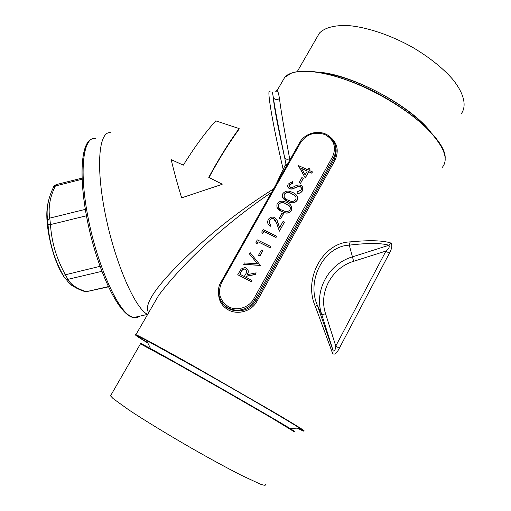 <?xml version="1.0" encoding="UTF-8"?>
<svg xmlns="http://www.w3.org/2000/svg" width="511" height="511" viewBox="0 0 511 511"><rect width="100%" height="100%" fill="white"/><g stroke="black" fill="none" stroke-linecap="round" stroke-linejoin="round"><path stroke-width="0.77" d="M81.952 178.141L56.638 184.503L55.38 185.978C49.899 197.054 48.028 207.773 49.771 218.12L50.468 224.597C51.617 242.208 56.549 258.847 65.255 274.528L67.886 279.338C70.678 284.518 76.835 288.645 86.365 291.711L87.458 291.743M111.104 132.841C99.619 129.698 95.455 162.319 104.493 210.04C113.429 257.729 133.02 304.677 146.114 313.569L147.577 314.527M148.656 312.662C141.649 302.755 166.101 276.189 188.936 254.452C213.457 230.953 241.518 209.191 273.13 189.153M275.621 185.218L285.112 165.372L286.013 164.414L284.742 158.033C285.508 159.266 287.156 159.541 289.692 158.857L289.89 159.949M222.132 184.343L181.66 197.84L222.132 184.343M221.972 184.062L208.763 177.374C218.567 159.151 228.692 142.882 239.129 128.568L239.276 128.887C228.877 143.131 218.791 159.336 209.012 177.496M110.944 395.118L110.523 395.859L113.129 398.606L128.964 410.02C144.511 420.317 168.036 434.682 192.347 448.645C210.883 459.197 227.082 468.019 240.93 475.102L260.361 484.147C263.976 485.412 265.707 485.578 265.554 484.652M316.628 37.961L319.471 33.03C324.926 27.613 334.418 25.122 347.934 25.55C366.534 27.026 390.628 35.023 412.747 47.421C429.329 57.315 442.603 67.886 452.561 79.148C464.365 93.692 466.977 106.377 461.024 114.094M328.011 135.345C337.126 141.662 339.464 149.953 335.024 160.224L256.937 301.349C251.725 311.288 237.877 315.217 228.391 309.953C222.164 306.357 218.893 301.056 218.593 294.042M271.596 192.347C225.747 223.186 183.225 262.584 158.614 295.441L151.927 307.009M276.515 91.028L277.064 90.6C277.888 91.009 278.68 93.634 279.44 98.489C280.999 110.708 284.416 130.829 289.692 158.857M350.188 241.895C369.325 240.029 382.899 240.413 390.896 243.044C392.525 245.031 392.007 248.474 389.331 253.379L385.965 251.048L353.644 261.306C331.773 267.79 318.379 292.362 325.577 313.786L335.778 346.056C335.344 350.08 334.469 351.67 333.159 350.821L332.616 353.427L315.389 306.53C302.953 278.961 322.869 242.565 350.188 241.895L349.275 245.152C324.6 246.008 306.3 279.543 317.165 304.831L333.159 350.821L321.611 314.105C313.811 290.727 328.432 263.995 352.251 256.918L388.916 245.261C381.097 242.942 367.882 242.91 349.275 245.152L353.644 261.306M390.896 243.044L388.916 245.261C389.893 246.66 388.909 248.589 385.965 251.048L335.778 346.056L339.31 348.285C336.653 353.497 334.424 355.215 332.616 353.427M312.445 171.894L311.838 173.203L308.708 171.792L305.259 177.969L298.584 165.647L307.922 169.856L308.759 168.362L310.151 168.988L309.315 170.482L312.445 171.894L311.799 173.063L308.663 171.651L305.214 177.828L298.45 165.883M310.151 168.988L309.411 170.527M291.666 206.776L291.442 210.589C289.565 213.01 287.144 213.681 284.186 212.595L281.848 211.65L277.019 207.632M251.955 280.418L251.342 281.746L237.743 274.726L241.192 269.01L244.826 267.572L246.149 268C248.531 269.731 248.844 271.967 247.1 274.701L256.171 272.855L255.321 274.375L246.251 276.215L245.695 277.218L251.955 280.418L251.271 281.65L237.743 274.726M247.656 269.297C248.582 271.066 248.442 272.855 247.247 274.669M256.171 272.855L255.391 274.477L246.328 276.317L245.797 277.269M249.425 253.935L250.154 252.638L260.438 265.433L243.696 264.366L244.354 262.954L257.538 263.791L249.425 253.935L257.518 263.785M262.807 250.818L259.901 256.017L258.509 255.328L261.351 250.013L262.807 250.818M258.093 241.875L256.931 243.939L255.928 242.355L257.32 239.876L270.849 246.526L270.23 247.854L258.023 241.76L256.931 243.939M263.868 231.572L262.718 233.629L261.715 232.058L263.101 229.586L276.687 236.28L276.01 237.487L263.804 231.457L262.718 233.629M275.685 220.643L273.564 218.727C271.884 218.421 270.581 219.002 269.667 220.471L269.463 223.448M276.905 220.126L279.619 227.612L283.081 221.416L284.474 222.081L279.408 231.17L276.687 223.281L273.5 218.599C271.82 218.293 270.517 218.874 269.604 220.343C268.709 222.285 269.176 223.812 270.983 224.929L270.376 226.245L268.141 224.08M284.474 222.081L279.408 231.17M283.528 213.739L280.673 218.849L279.281 218.184L282.085 212.953L283.528 213.739M297.376 196.729L297.115 200.408C295.064 202.937 292.484 203.557 289.373 202.254L287.533 201.487L282.647 197.367M302.748 187.435L302.448 190.846C301.241 192.641 299.51 193.509 297.249 193.471L297.134 191.906L301.005 190.066C301.777 188.553 301.49 187.345 300.136 186.438L298.59 186.438L292.081 189.096L289.616 188.878L287.955 187.115M301.311 187.754L300.187 186.579M300.136 186.438L298.545 186.298L292.024 188.961L289.565 188.744C287.712 187.626 287.271 186.068 288.23 184.075L292.458 181.648L292.739 183.225L289.59 184.982L289.354 186.751M303.31 178.333L300.506 183.353L299.12 182.721L301.873 177.566L303.31 178.333M279.44 98.489C276.79 100.316 274.746 99.932 273.308 97.339C273.979 106.467 277.792 126.696 284.742 158.033C278.885 129.698 275.071 109.469 273.308 97.339L272.401 92.165M286.907 165.225L286.013 164.414L287.763 163.718M73.386 286.32L71.508 285.176M101.855 271.341L67.886 279.338L66.155 279.198L64.45 277.805L63.089 275.34C54.243 259.428 49.19 242.393 47.932 224.233L47.58 220.912C46.431 214.103 46.814 207.14 48.724 200.031M81.996 179.284L55.38 185.978L53.483 187.326M85.286 209.376L49.771 218.12L47.58 220.912M86.416 215.783L50.468 224.597L47.932 224.233M100.003 266.32L63.089 275.34M56.223 184.592C54.37 185.697 53.534 186.451 53.706 186.854C48.079 198.006 46.054 209.184 47.632 220.388L48.002 224.31C49.267 242.431 54.332 259.447 63.211 275.359C63.268 275.991 64.252 277.275 66.155 279.198L66.155 279.198C69.515 284.582 76.018 288.798 85.669 291.832L84.181 291.321M108.294 286.607L85.669 291.832L108.415 286.869M222.968 303.841C226.462 308.146 231.176 310.503 237.11 310.905C245.331 311.014 251.597 307.596 255.909 300.653L334.098 159.432C338.148 150.183 336.2 142.499 328.266 136.38M222.911 303.86C226.36 308.146 231.093 310.49 237.11 310.905L236.529 310.254C225.415 308.906 219.391 302.723 218.453 291.717M239.812 274.209L244.309 276.508L245.727 274.011C247.081 272.139 246.992 270.543 245.459 269.22L244.75 268.997C243.076 269.086 241.907 269.968 241.243 271.648L239.812 274.209M246.34 269.993L244.826 269.099C243.147 269.188 241.978 270.076 241.32 271.756L239.915 274.26M260.367 265.324L243.626 264.257M262.743 250.703L259.901 256.017M259.831 255.909L258.445 255.219M256.867 243.824L255.928 242.355M270.849 246.526L270.23 247.854M270.172 247.739L258.023 241.76M262.654 233.514L261.715 232.058M276.623 236.165L276.01 237.487M275.953 237.366L263.804 231.457M270.983 224.929L270.313 226.124C267.707 224.578 267.023 222.413 268.256 219.621C269.559 217.539 271.405 216.753 273.794 217.258L274.509 217.533C276.285 218.721 277.403 220.394 277.856 222.547L279.613 227.631M283.471 213.611L280.673 218.849M280.616 218.721L279.223 218.056M291.391 210.462C289.513 212.883 287.093 213.553 284.129 212.467L281.791 211.522C277.748 210.085 276.208 207.498 277.173 203.755C279.268 201.174 281.906 200.536 285.081 201.819L286.818 202.541C290.848 204.023 292.375 206.661 291.391 210.462L291.442 210.589M282.449 210.334L284.544 211.184C286.741 212.014 288.568 211.541 290.018 209.759C290.682 208.264 290.433 206.955 289.277 205.824L284.608 203.091C282.232 202.081 280.22 202.509 278.578 204.362C277.965 207.287 279.262 209.274 282.449 210.334M278.578 204.362L278.495 207.204M290.203 207.198L289.328 205.952L284.659 203.218C282.289 202.215 280.277 202.637 278.636 204.489M297.07 200.274C295.013 202.81 292.433 203.423 289.322 202.126L287.476 201.36C283.439 199.942 281.893 197.374 282.851 193.65C285.125 190.973 287.923 190.386 291.251 191.9L292.477 192.423C296.508 193.886 298.041 196.499 297.07 200.274L297.115 200.408M288.134 200.171L289.89 200.9C292.19 201.877 294.125 201.436 295.697 199.584C296.348 198.102 296.099 196.799 294.943 195.675L290.797 193.164C288.268 191.938 286.083 192.302 284.25 194.25C283.65 197.157 284.946 199.13 288.134 200.171M284.25 194.25L284.135 196.984M294.943 195.675L290.855 193.299C288.325 192.072 286.141 192.436 284.308 194.384M292.458 181.648L292.688 183.091L289.533 184.841L290.165 187.543L292.388 187.486L294.719 186.349C296.674 185.091 298.705 184.733 300.813 185.276C302.934 186.585 303.464 188.399 302.397 190.712L302.448 190.846M302.397 190.712C301.19 192.5 299.459 193.375 297.198 193.337M303.259 178.198L300.506 183.353M300.455 183.219L299.069 182.58M307.271 171.019L301.401 168.375L305.105 174.896L307.271 171.019M307.22 171.121L301.496 168.534M325.577 313.786C323.386 314.412 322.064 314.521 321.611 314.105L317.165 304.831L315.389 306.53M286.831 165.468L282.5 173.14M281.599 172.839L282.423 173.178M270.166 91.833C266.295 85.72 271.565 119.274 283.247 169.748L284.135 170.125L283.758 170.815M285.112 165.372L286.537 165.89M329.34 137.338L329.857 137.529M331.422 138.123L332.016 138.353M239.129 128.568L215.763 120.864C205.096 132.739 194.289 147.5 183.334 165.149L171.179 159.643C173.919 171.281 177.413 184.017 181.66 197.84M147.628 342.568C138.392 336.947 134.482 334.335 135.9 334.718C138.347 335.401 162.057 348.215 196.224 367.486L275.467 413.092C296.738 425.689 306.21 431.629 303.873 430.914L298.015 428.103M442.245 167.416C449.035 159.26 444.053 146.401 427.298 128.849C410.435 112.113 382.305 94.292 355.132 83.293C321.068 69.387 292.86 67.931 284.793 77.244L282.11 81.881M389.331 253.379L339.31 348.285M332.552 156.794C336.608 147.098 334.06 139.688 324.913 134.559C314.77 131.359 306.651 134.074 300.545 142.697L221.819 282.142C217.29 292.407 219.532 300.615 228.551 306.766C237.078 311.371 249.023 307.609 253.839 298.756L332.552 156.794L333.689 157.695L255.085 299.574C250.805 306.594 244.622 310.151 236.529 310.254C222.566 310.215 213.777 293.665 221.046 281.842L221.819 282.142M128.44 314.929C116.853 308.382 100.303 274.605 90.428 234.204C80.508 193.816 79.55 156.008 86.838 144.824M317.363 72.128C350.214 73.514 410.895 105.445 430.875 132.272M282.672 80.91L284.499 77.742M275.57 91.839L277.064 90.6L284.793 77.244L291.621 73.047C305.08 68.576 326.305 71.93 355.292 83.114C401.665 101.325 445.311 138.679 445.196 157.509M429.112 130.407C415.104 113.666 386.105 94.177 358.083 82.993C343.762 77.27 331.026 73.782 319.867 72.536M140.915 343.82C138.673 342.287 141.886 343.884 150.56 348.611C178.052 363.487 273.328 418.049 289.967 428.448C294.419 431.182 295.447 431.967 293.059 430.799M297.402 428.129C305.303 432.223 306.019 432.197 299.542 428.039C287.501 420.285 238.631 391.796 196.096 367.831L146.6 340.447C131.583 332.546 132.004 333.421 147.864 343.06M303.898 430.862L299.542 428.039L289.967 428.448C294.023 431.035 295.243 432.019 293.64 431.405L271.513 417.883L224.252 390.557L173.695 361.858L140.461 343.865M276.176 91.322L276.649 90.69M95.774 138.538C83.747 135.664 78.828 167.832 87.49 214.524C96.036 261.178 115.78 307.015 129.411 315.645L133.518 317.58C135.76 318.091 137.74 317.644 139.452 316.239M47.459 206.367C44.4 223.665 52.512 259.326 63.255 275.64M50.34 241.594C48.245 232.32 47.184 223.812 47.159 216.07M335.024 160.224L334.098 159.432L333.689 157.695C337.797 148.618 335.906 141.17 328.017 135.351C319.049 129.334 304.786 133.026 299.708 142.569L299.682 142.716M256.937 301.349L253.839 298.756M221.065 281.912L299.708 142.569L300.545 142.697M110.523 395.859L140.544 343.724L150.56 348.611L146.6 340.447L135.9 334.718L158.614 295.441M297.223 71.661L319.471 33.03M91.859 138.998C80.08 142.991 78.483 182.395 89.272 229.452C100.111 276.4 119.842 315.549 133.518 317.58L147.411 314.437M286.103 166.65L284.135 170.125M148.746 347.633L149.474 346.369"/></g></svg>
